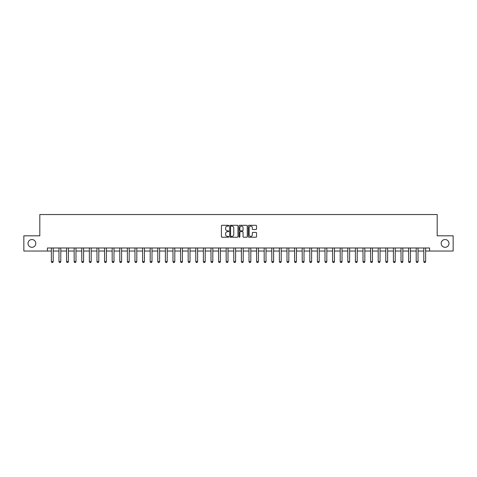 <?xml version="1.0" encoding="UTF-8"?>
<svg xmlns="http://www.w3.org/2000/svg" width="477" height="477" viewBox="0 0 477 477"><rect width="100%" height="100%" fill="white"/><g stroke="black" fill="none" stroke-linecap="round" stroke-linejoin="round"><path stroke-width="0.72" d="M228.769 225.71A0.417 0.417 0 0 0 228.352 225.293L222.014 225.293A0.596 0.596 0 0 0 221.417 225.889L221.417 236.634A0.596 0.596 0 0 0 222.014 237.23L228.352 237.23A0.417 0.417 0 0 0 228.769 236.813A0.417 0.417 0 0 0 228.352 236.395L227.535 236.395A1.908 1.908 0 0 1 225.621 234.487L225.621 233.593A1.908 1.908 0 0 1 227.535 231.679L228.352 231.679A0.417 0.417 0 0 0 228.769 231.262A0.417 0.417 0 0 0 228.352 230.844L227.535 230.844A1.908 1.908 0 0 1 225.621 228.936L225.621 228.042A1.908 1.908 0 0 1 227.535 226.134L228.352 226.134A0.417 0.417 0 0 0 228.769 225.71M441.201 243.425A3.894 3.894 0 0 0 445.095 247.319A3.894 3.894 0 0 0 448.982 243.425A3.894 3.894 0 0 0 445.095 239.532A3.894 3.894 0 0 0 441.201 243.425M28.018 243.425A3.894 3.894 0 0 0 31.905 247.319A3.894 3.894 0 0 0 35.799 243.425A3.894 3.894 0 0 0 31.905 239.532A3.894 3.894 0 0 0 28.018 243.425M255.946 229.503A0.596 0.596 0 0 0 256.543 228.906L256.543 225.889A0.596 0.596 0 0 0 255.946 225.293L248.899 225.293A0.596 0.596 0 0 0 248.302 225.889L248.302 236.634A0.596 0.596 0 0 0 248.899 237.23L255.946 237.23A0.596 0.596 0 0 0 256.543 236.634L256.543 232.997A0.596 0.596 0 0 0 255.946 232.4L252.929 232.4A0.596 0.596 0 0 0 252.333 232.997L252.333 234.803A1.598 1.598 0 0 1 250.735 236.395A1.598 1.598 0 0 1 249.137 234.803L249.137 227.726A1.598 1.598 0 0 1 250.735 226.134A1.598 1.598 0 0 1 252.333 227.726L252.333 228.906A0.596 0.596 0 0 0 252.929 229.503L255.946 229.503M47.414 251.027L23.85 251.027L23.85 235.823L39.812 235.823L39.812 214.543L437.188 214.543L437.188 235.823L453.15 235.823L453.15 251.027L429.586 251.027L429.586 247.986L47.414 247.986L47.414 251.027L51.367 251.027M237.975 225.889A0.596 0.596 0 0 0 237.379 225.293L230.337 225.293A0.596 0.596 0 0 0 229.741 225.889L229.741 236.634A0.596 0.596 0 0 0 230.337 237.23L237.379 237.23A0.596 0.596 0 0 0 237.975 236.634L237.975 225.889M239.621 225.293L246.663 225.293A0.596 0.596 0 0 1 247.259 225.889L247.259 236.634A0.596 0.596 0 0 1 246.663 237.23L243.646 237.23A0.596 0.596 0 0 1 243.049 236.634L243.049 232.281A0.596 0.596 0 0 0 242.453 231.679L240.456 231.679A0.596 0.596 0 0 0 239.859 232.281L239.859 236.813A0.417 0.417 0 0 1 239.442 237.23A0.417 0.417 0 0 1 239.025 236.813L239.025 225.889A0.596 0.596 0 0 1 239.621 225.293M53.191 251.027L58.969 251.027M60.788 251.027L66.565 251.027M68.39 251.027L74.168 251.027M75.992 251.027L81.77 251.027M83.594 251.027L89.372 251.027M91.196 251.027L96.968 251.027M98.793 251.027L104.57 251.027M106.395 251.027L112.173 251.027M113.997 251.027L119.775 251.027M121.599 251.027L127.377 251.027M129.201 251.027L134.973 251.027M136.798 251.027L142.575 251.027M144.4 251.027L150.177 251.027M152.002 251.027L157.78 251.027M159.604 251.027L165.382 251.027M167.2 251.027L172.978 251.027M174.803 251.027L180.58 251.027M182.405 251.027L188.182 251.027M190.007 251.027L195.785 251.027M197.609 251.027L203.381 251.027M205.205 251.027L210.983 251.027M212.808 251.027L218.585 251.027M220.41 251.027L226.187 251.027M228.012 251.027L233.79 251.027M235.614 251.027L241.386 251.027M243.21 251.027L248.988 251.027M250.813 251.027L256.59 251.027M258.415 251.027L264.192 251.027M266.017 251.027L271.795 251.027M273.619 251.027L279.391 251.027M281.215 251.027L286.993 251.027M288.818 251.027L294.595 251.027M296.42 251.027L302.197 251.027M304.022 251.027L309.8 251.027M311.618 251.027L317.396 251.027M319.22 251.027L324.998 251.027M326.823 251.027L332.6 251.027M334.425 251.027L340.202 251.027M342.027 251.027L347.799 251.027M349.623 251.027L355.401 251.027M357.225 251.027L363.003 251.027M364.827 251.027L370.605 251.027M372.43 251.027L378.207 251.027M380.032 251.027L385.804 251.027M387.628 251.027L393.406 251.027M395.23 251.027L401.008 251.027M402.832 251.027L408.61 251.027M410.435 251.027L416.212 251.027M418.031 251.027L423.809 251.027M425.633 251.027L429.586 251.027M230.993 226.134A0.417 0.417 0 0 0 230.576 226.551L230.576 235.978A0.417 0.417 0 0 0 230.993 236.395L231.858 236.395A1.908 1.908 0 0 0 233.772 234.487L233.772 228.042A1.908 1.908 0 0 0 231.858 226.134L230.993 226.134M243.049 227.756A1.598 1.598 0 0 0 241.457 226.164A1.598 1.598 0 0 0 239.859 227.756L239.859 230.248A0.596 0.596 0 0 0 240.456 230.844L242.453 230.844A0.596 0.596 0 0 0 243.049 230.248L243.049 227.756M53.257 247.986L53.215 248.106A0.608 0.608 90.2 0 0 53.191 248.29L53.191 261.67L52.732 262.457L51.82 262.457L51.367 261.67L51.367 248.29A0.608 0.608 90.2 0 0 51.337 248.106L51.301 247.986M51.367 261.67L53.191 261.67M60.859 247.986L60.817 248.106A0.608 0.608 90.2 0 0 60.788 248.29L60.788 261.67L60.335 262.457L59.422 262.457L58.969 261.67L58.969 248.29A0.608 0.608 90.2 0 0 58.939 248.106L58.898 247.986M58.969 261.67L60.788 261.67M68.455 247.986L68.42 248.106A0.608 0.608 90.2 0 0 68.39 248.29L68.39 261.67L67.937 262.457L67.024 262.457L66.565 261.67L66.565 248.29A0.608 0.608 90.2 0 0 66.541 248.106L66.5 247.986M66.565 261.67L68.39 261.67M76.058 247.986L76.022 248.106A0.608 0.608 90.2 0 0 75.992 248.29L75.992 261.67L75.539 262.457L74.627 262.457L74.168 261.67L74.168 248.29A0.608 0.608 90.2 0 0 74.138 248.106L74.102 247.986M74.168 261.67L75.992 261.67M83.66 247.986L83.624 248.106A0.608 0.608 90.2 0 0 83.594 248.29L83.594 261.67L83.135 262.457L82.223 262.457L81.77 261.67L81.77 248.29A0.608 0.608 90.2 0 0 81.74 248.106L81.704 247.986M81.77 261.67L83.594 261.67M91.262 247.986L91.22 248.106A0.608 0.608 90.2 0 0 91.196 248.29L91.196 261.67L90.737 262.457L89.825 262.457L89.372 261.67L89.372 248.29A0.608 0.608 90.2 0 0 89.342 248.106L89.3 247.986M89.372 261.67L91.196 261.67M98.864 247.986L98.822 248.106A0.608 0.608 90.2 0 0 98.793 248.29L98.793 261.67L98.34 262.457L97.427 262.457L96.968 261.67L96.968 248.29A0.608 0.608 90.2 0 0 96.944 248.106L96.903 247.986M96.968 261.67L98.793 261.67M106.46 247.986L106.425 248.106A0.608 0.608 90.2 0 0 106.395 248.29L106.395 261.67L105.942 262.457L105.029 262.457L104.57 261.67L104.57 248.29A0.608 0.608 90.2 0 0 104.541 248.106L104.505 247.986M104.57 261.67L106.395 261.67M114.063 247.986L114.027 248.106A0.608 0.608 90.2 0 0 113.997 248.29L113.997 261.67L113.538 262.457L112.632 262.457L112.173 261.67L112.173 248.29A0.608 0.608 90.2 0 0 112.143 248.106L112.107 247.986M112.173 261.67L113.997 261.67M121.665 247.986L121.629 248.106A0.608 0.608 90.2 0 0 121.599 248.29L121.599 261.67L121.14 262.457L120.228 262.457L119.775 261.67L119.775 248.29A0.608 0.608 90.2 0 0 119.745 248.106L119.709 247.986M119.775 261.67L121.599 261.67M129.267 247.986L129.225 248.106A0.608 0.608 90.2 0 0 129.201 248.29L129.201 261.67L128.742 262.457L127.83 262.457L127.377 261.67L127.377 248.29A0.608 0.608 90.2 0 0 127.347 248.106L127.305 247.986M127.377 261.67L129.201 261.67M136.869 247.986L136.827 248.106A0.608 0.608 90.2 0 0 136.798 248.29L136.798 261.67L136.344 262.457L135.432 262.457L134.973 261.67L134.973 248.29A0.608 0.608 90.2 0 0 134.949 248.106L134.908 247.986M134.973 261.67L136.798 261.67M144.465 247.986L144.43 248.106A0.608 0.608 90.2 0 0 144.4 248.29L144.4 261.67L143.947 262.457L143.034 262.457L142.575 261.67L142.575 248.29A0.608 0.608 90.2 0 0 142.545 248.106L142.51 247.986M142.575 261.67L144.4 261.67M152.068 247.986L152.032 248.106A0.608 0.608 90.2 0 0 152.002 248.29L152.002 261.67L151.543 262.457L150.631 262.457L150.177 261.67L150.177 248.29A0.608 0.608 90.2 0 0 150.148 248.106L150.112 247.986M150.177 261.67L152.002 261.67M159.67 247.986L159.634 248.106A0.608 0.608 90.2 0 0 159.604 248.29L159.604 261.67L159.145 262.457L158.233 262.457L157.78 261.67L157.78 248.29A0.608 0.608 90.2 0 0 157.75 248.106L157.714 247.986M157.78 261.67L159.604 261.67M167.272 247.986L167.23 248.106A0.608 0.608 90.2 0 0 167.2 248.29L167.2 261.67L166.747 262.457L165.835 262.457L165.382 261.67L165.382 248.29A0.608 0.608 90.2 0 0 165.352 248.106L165.31 247.986M165.382 261.67L167.2 261.67M174.868 247.986L174.832 248.106A0.608 0.608 90.2 0 0 174.803 248.29L174.803 261.67L174.349 262.457L173.437 262.457L172.978 261.67L172.978 248.29A0.608 0.608 90.2 0 0 172.954 248.106L172.912 247.986M172.978 261.67L174.803 261.67M182.47 247.986L182.435 248.106A0.608 0.608 90.2 0 0 182.405 248.29L182.405 261.67L181.952 262.457L181.039 262.457L180.58 261.67L180.58 248.29A0.608 0.608 90.2 0 0 180.55 248.106L180.515 247.986M180.58 261.67L182.405 261.67M190.073 247.986L190.037 248.106A0.608 0.608 90.2 0 0 190.007 248.29L190.007 261.67L189.548 262.457L188.636 262.457L188.182 261.67L188.182 248.29A0.608 0.608 90.2 0 0 188.153 248.106L188.117 247.986M188.182 261.67L190.007 261.67M197.675 247.986L197.633 248.106A0.608 0.608 90.2 0 0 197.609 248.29L197.609 261.67L197.15 262.457L196.238 262.457L195.785 261.67L195.785 248.29A0.608 0.608 90.2 0 0 195.755 248.106L195.719 247.986M195.785 261.67L197.609 261.67M205.277 247.986L205.235 248.106A0.608 0.608 90.2 0 0 205.205 248.29L205.205 261.67L204.752 262.457L203.84 262.457L203.381 261.67L203.381 248.29A0.608 0.608 90.2 0 0 203.357 248.106L203.315 247.986M203.381 261.67L205.205 261.67M212.873 247.986L212.837 248.106A0.608 0.608 90.2 0 0 212.808 248.29L212.808 261.67L212.354 262.457L211.442 262.457L210.983 261.67L210.983 248.29A0.608 0.608 90.2 0 0 210.953 248.106L210.917 247.986M210.983 261.67L212.808 261.67M220.475 247.986L220.44 248.106A0.608 0.608 90.2 0 0 220.41 248.29L220.41 261.67L219.957 262.457L219.044 262.457L218.585 261.67L218.585 248.29A0.608 0.608 90.2 0 0 218.555 248.106L218.52 247.986M218.585 261.67L220.41 261.67M228.078 247.986L228.042 248.106A0.608 0.608 90.2 0 0 228.012 248.29L228.012 261.67L227.553 262.457L226.641 262.457L226.187 261.67L226.187 248.29A0.608 0.608 90.2 0 0 226.158 248.106L226.122 247.986M226.187 261.67L228.012 261.67M235.68 247.986L235.638 248.106A0.608 0.608 90.2 0 0 235.614 248.29L235.614 261.67L235.155 262.457L234.243 262.457L233.79 261.67L233.79 248.29A0.608 0.608 90.2 0 0 233.76 248.106L233.718 247.986M233.79 261.67L235.614 261.67M243.282 247.986L243.24 248.106A0.608 0.608 90.2 0 0 243.21 248.29L243.21 261.67L242.757 262.457L241.845 262.457L241.386 261.67L241.386 248.29A0.608 0.608 90.2 0 0 241.362 248.106L241.32 247.986M241.386 261.67L243.21 261.67M250.878 247.986L250.842 248.106A0.608 0.608 90.2 0 0 250.813 248.29L250.813 261.67L250.359 262.457L249.447 262.457L248.988 261.67L248.988 248.29A0.608 0.608 90.2 0 0 248.958 248.106L248.922 247.986M248.988 261.67L250.813 261.67M258.48 247.986L258.445 248.106A0.608 0.608 90.2 0 0 258.415 248.29L258.415 261.67L257.956 262.457L257.043 262.457L256.59 261.67L256.59 248.29A0.608 0.608 90.2 0 0 256.56 248.106L256.525 247.986M256.59 261.67L258.415 261.67M266.083 247.986L266.047 248.106A0.608 0.608 90.2 0 0 266.017 248.29L266.017 261.67L265.558 262.457L264.646 262.457L264.192 261.67L264.192 248.29A0.608 0.608 90.2 0 0 264.163 248.106L264.127 247.986M264.192 261.67L266.017 261.67M273.685 247.986L273.643 248.106A0.608 0.608 90.2 0 0 273.619 248.29L273.619 261.67L273.16 262.457L272.248 262.457L271.795 261.67L271.795 248.29A0.608 0.608 90.2 0 0 271.765 248.106L271.723 247.986M271.795 261.67L273.619 261.67M281.281 247.986L281.245 248.106A0.608 0.608 90.2 0 0 281.215 248.29L281.215 261.67L280.762 262.457L279.85 262.457L279.391 261.67L279.391 248.29A0.608 0.608 90.2 0 0 279.367 248.106L279.325 247.986M279.391 261.67L281.215 261.67M288.883 247.986L288.847 248.106A0.608 0.608 90.2 0 0 288.818 248.29L288.818 261.67L288.364 262.457L287.452 262.457L286.993 261.67L286.993 248.29A0.608 0.608 90.2 0 0 286.963 248.106L286.927 247.986M286.993 261.67L288.818 261.67M296.485 247.986L296.45 248.106A0.608 0.608 90.2 0 0 296.42 248.29L296.42 261.67L295.961 262.457L295.048 262.457L294.595 261.67L294.595 248.29A0.608 0.608 90.2 0 0 294.565 248.106L294.53 247.986M294.595 261.67L296.42 261.67M304.087 247.986L304.046 248.106A0.608 0.608 90.2 0 0 304.022 248.29L304.022 261.67L303.563 262.457L302.651 262.457L302.197 261.67L302.197 248.29A0.608 0.608 90.2 0 0 302.168 248.106L302.132 247.986M302.197 261.67L304.022 261.67M311.69 247.986L311.648 248.106A0.608 0.608 90.2 0 0 311.618 248.29L311.618 261.67L311.165 262.457L310.253 262.457L309.8 261.67L309.8 248.29A0.608 0.608 90.2 0 0 309.77 248.106L309.728 247.986M309.8 261.67L311.618 261.67M319.286 247.986L319.25 248.106A0.608 0.608 90.2 0 0 319.22 248.29L319.22 261.67L318.767 262.457L317.855 262.457L317.396 261.67L317.396 248.29A0.608 0.608 90.2 0 0 317.366 248.106L317.33 247.986M317.396 261.67L319.22 261.67M326.888 247.986L326.852 248.106A0.608 0.608 90.2 0 0 326.823 248.29L326.823 261.67L326.369 262.457L325.457 262.457L324.998 261.67L324.998 248.29A0.608 0.608 90.2 0 0 324.968 248.106L324.932 247.986M324.998 261.67L326.823 261.67M334.49 247.986L334.455 248.106A0.608 0.608 90.2 0 0 334.425 248.29L334.425 261.67L333.966 262.457L333.053 262.457L332.6 261.67L332.6 248.29A0.608 0.608 90.2 0 0 332.57 248.106L332.535 247.986M332.6 261.67L334.425 261.67M342.092 247.986L342.051 248.106A0.608 0.608 90.2 0 0 342.027 248.29L342.027 261.67L341.568 262.457L340.656 262.457L340.202 261.67L340.202 248.29A0.608 0.608 90.2 0 0 340.173 248.106L340.131 247.986M340.202 261.67L342.027 261.67M349.695 247.986L349.653 248.106A0.608 0.608 90.2 0 0 349.623 248.29L349.623 261.67L349.17 262.457L348.258 262.457L347.799 261.67L347.799 248.29A0.608 0.608 90.2 0 0 347.775 248.106L347.733 247.986M347.799 261.67L349.623 261.67M357.291 247.986L357.255 248.106A0.608 0.608 90.2 0 0 357.225 248.29L357.225 261.67L356.772 262.457L355.86 262.457L355.401 261.67L355.401 248.29A0.608 0.608 90.2 0 0 355.371 248.106L355.335 247.986M355.401 261.67L357.225 261.67M364.893 247.986L364.857 248.106A0.608 0.608 90.2 0 0 364.827 248.29L364.827 261.67L364.368 262.457L363.462 262.457L363.003 261.67L363.003 248.29A0.608 0.608 90.2 0 0 362.973 248.106L362.937 247.986M363.003 261.67L364.827 261.67M372.495 247.986L372.459 248.106A0.608 0.608 90.2 0 0 372.43 248.29L372.43 261.67L371.971 262.457L371.058 262.457L370.605 261.67L370.605 248.29A0.608 0.608 90.2 0 0 370.575 248.106L370.54 247.986M370.605 261.67L372.43 261.67M380.097 247.986L380.056 248.106A0.608 0.608 90.2 0 0 380.032 248.29L380.032 261.67L379.573 262.457L378.66 262.457L378.207 261.67L378.207 248.29A0.608 0.608 90.2 0 0 378.178 248.106L378.136 247.986M378.207 261.67L380.032 261.67M387.7 247.986L387.658 248.106A0.608 0.608 90.2 0 0 387.628 248.29L387.628 261.67L387.175 262.457L386.263 262.457L385.804 261.67L385.804 248.29A0.608 0.608 90.2 0 0 385.78 248.106L385.738 247.986M385.804 261.67L387.628 261.67M395.296 247.986L395.26 248.106A0.608 0.608 90.2 0 0 395.23 248.29L395.23 261.67L394.777 262.457L393.865 262.457L393.406 261.67L393.406 248.29A0.608 0.608 90.2 0 0 393.376 248.106L393.34 247.986M393.406 261.67L395.23 261.67M402.898 247.986L402.862 248.106A0.608 0.608 90.2 0 0 402.832 248.29L402.832 261.67L402.373 262.457L401.461 262.457L401.008 261.67L401.008 248.29A0.608 0.608 90.2 0 0 400.978 248.106L400.942 247.986M401.008 261.67L402.832 261.67M410.5 247.986L410.458 248.106A0.608 0.608 90.2 0 0 410.435 248.29L410.435 261.67L409.976 262.457L409.063 262.457L408.61 261.67L408.61 248.29A0.608 0.608 90.2 0 0 408.58 248.106L408.545 247.986M408.61 261.67L410.435 261.67M418.102 247.986L418.061 248.106A0.608 0.608 90.2 0 0 418.031 248.29L418.031 261.67L417.578 262.457L416.665 262.457L416.212 261.67L416.212 248.29A0.608 0.608 90.2 0 0 416.182 248.106L416.141 247.986M416.212 261.67L418.031 261.67M425.699 247.986L425.663 248.106A0.608 0.608 90.2 0 0 425.633 248.29L425.633 261.67L425.18 262.457L424.268 262.457L423.809 261.67L423.809 248.29A0.608 0.608 90.2 0 0 423.785 248.106L423.743 247.986M423.809 261.67L425.633 261.67"/></g></svg>
